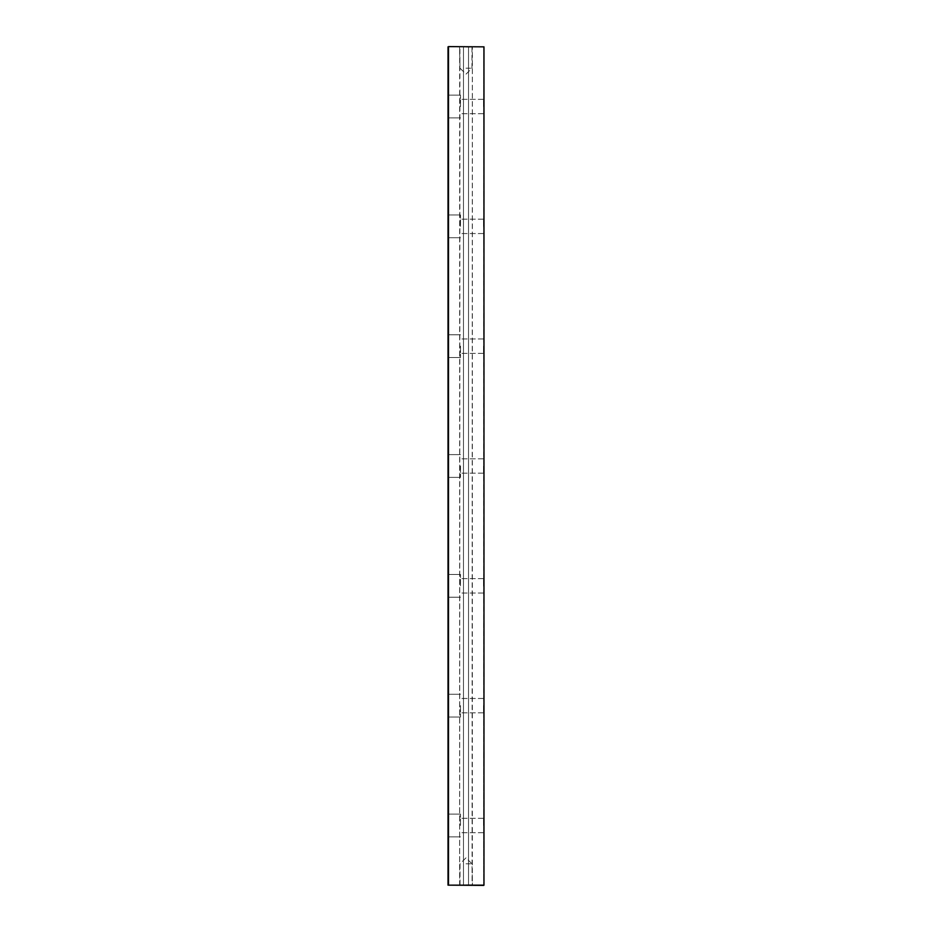 <?xml version="1.0" encoding="UTF-8"?>
<svg xmlns="http://www.w3.org/2000/svg" width="932" height="932" viewBox="0 0 932 932"><rect width="100%" height="100%" fill="white"/><g stroke="black" fill="none" stroke-linecap="round" stroke-linejoin="round"><path stroke-width="0.7" stroke-dasharray="4.66 3.5" d="M483.731 46.6L468.516 46.6L468.516 885.4L468.516 46.6L483.731 46.6L448.024 46.845L448.269 885.4L459.662 885.155L459.907 46.6L448.024 46.845L448.024 885.155L459.907 885.4L448.269 885.4L448.269 46.845L448.024 885.155M448.024 137.913L448.024 134.767L448.024 137.913M448.024 147.908L448.502 120.298L448.502 147.92M448.024 121.311L448.024 124.317L448.024 121.311M448.024 133.183L448.024 129.851L448.502 134.15L448.502 129.851L448.024 133.183M448.024 129.245L448.024 124.9L448.502 129.245M448.024 142.946L448.502 139.497L448.024 142.946M448.024 155.749L448.024 158.871L448.024 154.747L448.024 158.871L448.502 155.749M448.024 150.809L448.024 154.467L448.502 150.809M448.024 125.913L448.024 128.255L448.502 125.913M448.024 243.264L448.024 240.433L448.024 243.264M448.024 226.348L448.024 214.954L448.024 226.348M448.024 262.801L448.502 261.927L448.024 262.801M448.024 257.244L448.024 261.391L448.024 254.005L448.502 261.391L448.502 257.244M448.024 250.428L448.024 253.679L448.024 249.333L448.024 253.469L448.502 250.428M448.024 346.168L448.024 357.55L448.024 346.168M448.024 278.214L448.502 284.726L448.024 278.214M448.024 295.584L448.024 291.669L448.502 295.584M448.024 289.619L448.024 285.809L448.502 289.619M448.024 306.22L448.024 310.997L448.024 306.22M448.024 301.281L448.024 297.529L448.024 302.527L448.024 298.403L448.502 301.281M448.024 267.041L448.024 263.884L448.502 267.041M448.024 270.07L448.024 273.437L448.024 269.092L448.024 272.563L448.502 270.07M448.024 466L448.024 477.382L448.024 466M448.024 825.484L448.024 814.102L448.024 825.484M448.024 705.652L448.024 717.046L448.024 705.652M448.024 585.832L448.024 574.45L448.024 585.832M448.024 106.516L448.024 95.134L448.024 106.516M459.907 46.6L463.484 46.6L463.484 885.4L463.484 46.6L459.662 46.845L459.662 885.155L463.484 885.4L448.269 885.155L448.269 46.6L459.907 46.6M468.516 46.6L463.484 46.6L463.484 885.4L468.516 885.4L463.484 885.4L463.484 46.6L468.516 46.6L468.516 885.4L472.338 885.155L472.338 46.845L472.093 885.4L483.731 885.4L468.516 885.4L468.516 46.6M466 46.6L472.466 46.6L466 46.6M466 885.4L472.466 885.4L466 885.4M448.502 46.6L483.731 46.845L483.731 885.4L483.976 46.845L483.976 885.155L448.502 885.155L448.024 46.845M483.976 466L483.976 473.666L483.976 466M483.976 705.652L483.976 713.329L483.976 705.652M483.976 585.832L483.976 578.155L483.976 585.832M483.976 346.168L483.976 353.845L483.976 346.168M483.976 825.484L483.976 817.818L483.976 825.484M483.976 106.516L483.976 98.85L483.976 106.516M483.976 226.348L483.976 218.671L483.976 226.348M448.024 138.88L448.502 137.61L448.502 138.88M448.502 136.526L448.502 134.767L448.502 136.526M448.024 123.339L448.502 124.317L448.502 120.962L448.502 126.601L448.502 123.292M448.024 133.754L448.024 129.816L448.502 133.754M448.024 140.441L448.502 142.794L448.024 140.441M448.024 142.98L448.502 138.472L448.502 143.004M448.502 156.623L448.502 157.892L448.024 156.623M448.024 157.892L448.502 156.704L448.502 158.871L448.024 157.892M448.024 158.871L448.502 157.59L448.502 158.871M448.502 156.518L448.502 155.05L448.502 156.518M448.024 152.091L448.024 151.462L448.024 152.72L448.502 152.091M448.024 242.39L448.502 240.433L448.024 242.39M460.49 226.348L460.49 214.954L460.49 226.348M448.024 253.469L448.502 249.333L448.502 253.422M448.502 251.442L448.502 249.555L448.024 251.442M460.49 346.168L460.49 357.55L460.49 346.168M448.502 292.788L448.502 294.034L448.502 291.972L448.024 292.788M448.024 289.724L448.024 286.683L448.502 289.724M448.024 308.177L448.502 309.04L448.024 308.177M448.024 309.04L448.502 310.997L448.024 309.04M448.024 297.529L448.502 298.24L448.502 297.529M448.024 270.385L448.502 271.34L448.502 269.092L448.502 270.385M448.502 272.435L448.502 271.329L448.502 273.216L448.024 272.435M448.024 273.216L448.502 270.431L448.502 273.181M460.49 466L460.49 477.382L460.49 466M460.49 825.484L460.49 814.102L460.49 825.484M460.49 705.652L460.49 717.046L460.49 705.652M460.49 585.832L460.49 574.45L460.49 585.832M460.49 106.516L460.49 95.134L460.49 106.516M466 47.078L471.988 47.078L466 47.078M466 884.922L471.988 884.922L466 884.922M483.498 466L483.498 473.188L483.498 466M483.498 705.652L483.498 712.852L483.498 705.652M483.498 585.832L483.498 578.644L483.498 585.832M483.498 346.168L483.498 353.356L483.498 346.168M483.498 825.484L483.498 818.296L483.498 825.484M483.498 106.516L483.498 99.328L483.498 106.516M483.498 226.348L483.498 219.148L483.498 226.348M448.502 292.543L448.502 295.141L448.024 292.543M466 68.164L471.988 68.164L466 68.164M466 863.836L471.988 863.836L466 863.836M483.731 885.4L448.502 885.4M448.024 135.326L448.502 137.889L448.024 135.326M448.024 142.212L448.024 138.472L448.502 142.212M448.024 125.494L448.024 121.754L448.502 125.494M448.024 141.827L448.502 140.138L448.502 141.827M448.502 150.11L448.502 151.368L448.502 149.108L448.024 150.11M448.024 144.775L448.502 143.982L448.024 144.775M448.502 145.019L448.502 143.796L448.024 145.019M483.731 46.845L483.976 885.155L483.731 46.845M483.976 46.845L483.976 885.155M448.502 149.889L448.502 152.848M448.024 152.848L448.502 150.308M460.49 214.954L448.024 214.954L460.49 214.954M460.49 237.73L448.024 237.73L460.49 237.73M460.49 334.786L448.024 334.786L460.49 334.786M460.49 357.55L448.024 357.55L460.49 357.55M460.49 454.618L448.024 454.618L460.49 454.618M460.49 477.382L448.024 477.382L460.49 477.382M460.49 814.102L448.024 814.102L460.49 814.102M460.49 836.866L448.024 836.866L460.49 836.866M460.49 694.27L448.024 694.27L460.49 694.27M460.49 717.046L448.024 717.046L460.49 717.046M460.49 574.45L448.024 574.45L460.49 574.45M460.49 597.214L448.024 597.214L460.49 597.214M460.49 95.134L448.024 95.134L460.49 95.134M460.49 117.898L448.024 117.898L460.49 117.898M471.988 47.078L471.988 68.164L466 74.164L460.012 68.164L459.534 46.6L460.012 68.164L466 74.164L471.988 68.164L471.988 47.078M460.012 884.922L460.012 863.836L466 857.836L471.988 863.836L472.466 885.4L471.988 863.836L466 857.836L460.012 863.836L460.012 884.922M483.498 473.188L460.49 473.188L483.498 473.188M483.498 458.812L460.49 458.812L483.498 458.812M483.498 712.852L460.49 712.852L483.498 712.852M483.498 698.464L460.49 698.464L483.498 698.464M483.498 593.02L460.49 593.02L483.498 593.02M483.498 578.644L460.49 578.644L483.498 578.644M483.498 353.356L460.49 353.356L483.498 353.356M483.498 338.98L460.49 338.98L483.498 338.98M483.498 832.672L460.49 832.672L483.498 832.672M483.498 818.296L460.49 818.296L483.498 818.296M483.498 113.704L460.49 113.704L483.498 113.704M483.498 99.328L460.49 99.328L483.498 99.328M483.498 233.536L460.49 233.536L483.498 233.536M483.498 219.148L460.49 219.148L483.498 219.148"/><path stroke-width="1.4" d="M448.502 46.6L483.731 46.845L448.502 46.6L448.502 885.155L483.976 885.155L483.976 46.845L483.976 885.155M483.731 885.4L448.024 885.155L448.024 46.845"/></g></svg>
